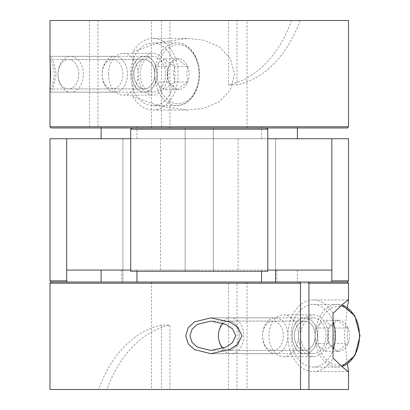 <?xml version="1.0" encoding="UTF-8"?>
<svg xmlns="http://www.w3.org/2000/svg" width="410" height="410" viewBox="0 0 410 410"><rect width="100%" height="100%" fill="white"/><g stroke="black" fill="none" stroke-linecap="round" stroke-linejoin="round"><path stroke-width="0.31" stroke-dasharray="2.05 1.54" d="M130.713 129.17L130.713 271.276L267.807 271.276L130.713 271.276L267.807 271.276L267.807 129.17L130.713 129.17L131.902 127.976L266.618 127.976L267.807 129.17M185.171 271.276L185.171 127.976L131.902 127.976L266.618 127.976L185.171 127.976L185.171 271.276M213.354 271.276L213.354 127.976L213.354 271.276M89.57 126.782L89.57 20.5L228.549 20.5L228.549 84.885A119.418 84.439 -90 0 0 291.556 20.5L169.971 20.5L169.971 127.976L247.025 127.976L90.415 127.976L89.57 126.782L49.989 126.782M228.539 84.885L237 84.885L236.995 20.5M161.525 20.5L161.525 127.976M133.035 96.617A35.824 25.333 -90 0 0 152.817 110.064A35.824 25.333 -90 0 0 178.15 74.236A35.824 25.333 -90 0 0 152.817 38.412A35.824 25.333 -90 0 0 133.035 51.86L133.035 96.617L159.044 105.964L187.642 110.064L204.021 108.23L219.119 101.808L230.323 90L234.53 74.236L230.323 58.476L219.119 46.668L204.021 40.247L187.642 38.412L159.044 42.512L133.035 51.86M167.593 74.236A20.9 14.775 -90 0 0 152.817 53.341A20.9 14.775 -90 0 0 138.042 74.236A20.9 14.775 -90 0 0 152.817 95.135A20.9 14.775 -90 0 0 167.593 74.236M102.151 74.236A17.912 12.664 -90 0 0 114.82 92.153A17.912 12.664 -90 0 0 127.484 74.236A17.912 12.664 -90 0 0 114.82 56.324A17.912 12.664 -90 0 0 102.151 74.236A14.683 10.383 -90 0 0 112.535 88.919A14.683 10.383 -90 0 0 122.918 74.236A14.683 10.383 -90 0 0 112.535 59.558A14.683 10.383 -90 0 0 102.151 74.236A17.912 12.664 -90 0 0 114.82 92.153A17.912 12.664 -90 0 0 127.484 74.236A17.912 12.664 -90 0 0 114.82 56.324A17.912 12.664 -90 0 0 102.151 74.236M108.486 74.236A20.9 14.775 90 0 1 123.261 53.341A20.9 14.775 90 0 1 138.042 74.236A20.9 14.775 90 0 1 123.261 95.135A20.9 14.775 90 0 1 108.486 74.236M49.989 58.179L50.44 56.324L53.136 60.46L56.242 74.236L53.136 88.017L50.44 92.153L49.989 90.297M51.183 127.976L90.415 127.976M266.618 127.976L347.337 127.976M169.971 20.5L98.016 20.5L98.016 126.782L98.861 127.976L131.902 127.976M98.016 126.782L348.531 126.782M98.861 127.976L169.971 127.976M300.002 20.5A119.418 84.439 90 0 1 236.99 84.885M228.549 20.5L291.556 20.5M348.531 20.5L98.016 20.5M89.57 20.5L49.989 20.5M49.989 61.859L50.44 59.558L52.413 62.914L54.504 74.241L52.413 85.562L50.44 88.919L49.989 86.618M49.989 58.143L50.44 56.324L53.136 60.46L56.242 74.236L53.136 88.017L50.44 92.153L49.989 90.333M83.327 74.236A17.912 12.664 -90 0 0 70.663 56.324A17.912 12.664 -90 0 0 57.994 74.236A17.912 12.664 -90 0 0 70.663 92.153A17.912 12.664 -90 0 0 83.327 74.236M131.707 74.236A17.912 12.664 90 0 1 144.371 56.324A17.912 12.664 90 0 1 157.04 74.236A17.912 12.664 90 0 1 144.371 92.153A17.912 12.664 90 0 1 131.707 74.236A17.912 12.664 -90 0 0 144.371 92.153A17.912 12.664 -90 0 0 157.04 74.236A17.912 12.664 -90 0 0 144.371 56.324A17.912 12.664 -90 0 0 131.707 74.236M78.756 74.236A14.683 10.383 -90 0 0 68.378 59.558A14.683 10.383 -90 0 0 57.994 74.236A14.683 10.383 -90 0 0 68.378 88.919A14.683 10.383 -90 0 0 78.756 74.236A14.683 10.383 -90 0 0 68.378 59.558A14.683 10.383 -90 0 0 57.994 74.236A14.683 10.383 -90 0 0 68.378 88.919A14.683 10.383 -90 0 0 78.756 74.236M133.993 74.236A14.683 10.383 90 0 1 144.371 59.558A14.683 10.383 90 0 1 154.754 74.236A14.683 10.383 90 0 1 144.371 88.919A14.683 10.383 90 0 1 133.993 74.236A14.683 10.383 -90 0 0 144.371 88.919A14.683 10.383 -90 0 0 154.754 74.236A14.683 10.383 -90 0 0 144.371 59.558A14.683 10.383 -90 0 0 133.993 74.236M140.153 74.236A17.912 12.664 -90 0 0 152.817 92.153A17.912 12.664 -90 0 0 165.486 74.236A17.912 12.664 -90 0 0 152.817 56.324A17.912 12.664 -90 0 0 140.153 74.236M155.41 66.487L154.642 74.236L155.41 81.99C157.563 84.573 160.73 87.156 164.907 89.744C167.065 87.156 170.232 84.573 174.409 81.99L173.64 74.236L174.409 66.487C170.232 63.904 167.065 61.321 164.907 58.732C160.73 61.321 157.563 63.904 155.41 66.487L168.648 66.487L167.808 74.236L168.648 81.974A15.503 10.962 90 0 1 167.188 74.236A15.503 10.962 90 0 1 168.648 66.502L168.659 66.481A15.503 10.962 90 0 1 178.15 58.732A15.503 10.962 90 0 1 187.642 66.481C183.367 63.898 180.2 61.315 178.15 58.732C173.876 61.315 170.709 63.898 168.659 66.481M187.642 66.481L187.652 66.487A15.503 10.962 90 0 1 189.112 74.236A15.503 10.962 90 0 1 187.652 81.974L186.806 74.236L187.652 66.502L174.409 66.487M178.15 89.739A15.503 10.962 90 0 1 168.659 81.995C170.709 84.578 173.876 87.161 178.15 89.739C180.2 87.161 183.367 84.578 187.642 81.995A15.503 10.962 90 0 1 178.15 89.739L164.907 89.739M155.41 81.99L168.648 81.99M174.409 81.99L187.652 81.974M164.907 58.732L178.15 58.732M130.652 74.236A31.35 22.166 -90 0 0 152.817 105.585A31.35 22.166 -90 0 0 174.983 74.236A31.35 22.166 -90 0 0 152.817 42.891A31.35 22.166 -90 0 0 130.652 74.236M348.531 138.724L275.592 138.724L331.864 138.724L331.864 280.829L348.531 280.829M347.337 282.024L275.592 282.024L331.131 282.024L331.864 280.829M275.592 270.082L275.592 138.724L331.864 138.724L275.592 138.724L276.883 138.724L275.592 138.724L275.592 270.082L331.864 270.082L275.592 270.082L276.883 270.082L275.592 270.082L275.592 138.724L275.592 282.024M49.989 280.829L66.656 280.829L66.656 138.724L122.928 138.724L66.656 138.724L66.656 270.082L130.713 270.082L130.713 138.724L267.807 138.724L267.807 270.082L213.354 270.082L331.864 270.082L331.864 138.724L49.989 138.724M51.183 282.024L122.928 282.024L67.389 282.024L66.656 280.829M122.928 138.724L122.928 282.024L122.928 138.724M165.486 282.024L299.659 282.024L165.486 282.024M236.995 389.5L151.495 389.5L161.525 389.5L161.525 325.115L169.981 325.115L169.971 389.5L247.025 389.5L236.995 389.5L236.995 282.024M228.549 389.5L228.549 282.024M333.038 313.383A35.824 25.333 -90 0 0 313.255 299.935A35.824 25.333 -90 0 0 287.922 335.764A35.824 25.333 -90 0 0 313.255 371.588A35.824 25.333 -90 0 0 333.038 358.14M347.326 363.921L344.303 335.764L347.326 307.603M298.48 335.764A20.9 14.775 -90 0 0 313.255 356.659A20.9 14.775 -90 0 0 328.031 335.764A20.9 14.775 -90 0 0 313.255 314.865A20.9 14.775 -90 0 0 298.48 335.764A20.9 14.775 90 0 1 283.699 356.659A20.9 14.775 90 0 1 268.924 335.764A20.9 14.775 90 0 1 283.699 314.865A20.9 14.775 90 0 1 298.48 335.764M287.922 335.764A17.912 12.664 -90 0 0 275.259 317.847A17.912 12.664 -90 0 0 262.59 335.764A17.912 12.664 -90 0 0 275.259 353.676A17.912 12.664 -90 0 0 287.922 335.764A17.912 12.664 -90 0 0 275.259 317.847A17.912 12.664 -90 0 0 262.59 335.764A14.683 10.383 -90 0 0 272.973 350.442A14.683 10.383 -90 0 0 283.351 335.764A14.683 10.383 -90 0 0 272.973 321.081A14.683 10.383 -90 0 0 262.59 335.764A17.912 12.664 -90 0 0 275.259 353.676A17.912 12.664 -90 0 0 287.922 335.764M331.131 282.024L67.389 282.024M348.531 283.218L49.989 283.218M161.53 325.115A119.418 84.439 -90 0 0 98.518 389.5L106.964 389.5A119.418 84.439 90 0 1 169.971 325.115M106.964 389.5L169.971 389.5M161.525 389.5L98.518 389.5M49.989 389.5L348.531 389.5M218.433 335.764A17.912 12.664 -90 0 0 231.102 353.676A17.912 12.664 -90 0 0 243.765 335.764A17.912 12.664 -90 0 0 231.102 317.847A17.912 12.664 -90 0 0 218.433 335.764M317.478 335.764A17.912 12.664 90 0 1 304.809 353.676A17.912 12.664 90 0 1 292.145 335.764A17.912 12.664 90 0 1 304.809 317.847A17.912 12.664 90 0 1 317.478 335.764A17.912 12.664 -90 0 0 304.809 317.847A17.912 12.664 -90 0 0 292.145 335.764A17.912 12.664 -90 0 0 304.809 353.676A17.912 12.664 -90 0 0 317.478 335.764M223.337 348.233A14.683 10.383 -90 0 0 228.816 350.442A14.683 10.383 -90 0 0 239.194 335.764A14.683 10.383 -90 0 0 228.816 321.081A14.683 10.383 -90 0 0 223.337 323.29A14.683 10.383 -90 0 1 228.816 321.081A14.683 10.383 -90 0 1 239.194 335.764A14.683 10.383 -90 0 1 228.816 350.442A14.683 10.383 -90 0 1 223.337 348.233M315.193 335.764A14.683 10.383 90 0 1 304.809 350.442A14.683 10.383 90 0 1 294.431 335.764A14.683 10.383 90 0 1 304.809 321.081A14.683 10.383 90 0 1 315.193 335.764A14.683 10.383 -90 0 0 304.809 321.081A14.683 10.383 -90 0 0 294.431 335.764A14.683 10.383 -90 0 0 304.809 350.442A14.683 10.383 -90 0 0 315.193 335.764M325.919 335.764A17.912 12.664 -90 0 0 313.255 317.847A17.912 12.664 -90 0 0 300.591 335.764A17.912 12.664 -90 0 0 313.255 353.676A17.912 12.664 -90 0 0 325.919 335.764M334.847 343.513L334.078 335.764L334.847 328.01C330.665 325.427 327.498 322.844 325.345 320.256C321.168 322.844 318.001 325.427 315.849 328.01L315.08 335.764L315.849 343.513C318.001 346.096 321.168 348.679 325.345 351.267C327.498 348.679 330.665 346.096 334.847 343.513L348.085 343.513L347.244 335.764L348.085 328.026A15.503 10.962 90 0 1 349.551 335.764A15.503 10.962 90 0 1 348.085 343.498L348.08 343.518A15.503 10.962 90 0 1 338.588 351.267A15.503 10.962 90 0 1 329.097 343.518C331.147 346.101 334.314 348.684 338.588 351.267C340.638 348.684 343.8 346.101 348.08 343.518M329.097 343.518L329.087 343.513A15.503 10.962 90 0 1 327.626 335.764A15.503 10.962 90 0 1 329.087 328.026L328.246 335.764L329.087 343.498L315.849 343.513M338.588 320.261A15.503 10.962 90 0 1 348.08 328.005C343.8 325.422 340.638 322.839 338.588 320.261C334.314 322.839 331.147 325.422 329.097 328.005A15.503 10.962 90 0 1 338.588 320.261L325.345 320.261M334.847 328.01L348.085 328.026M315.849 328.01L329.097 328.005M325.345 351.267L338.588 351.267M333.038 321.619A31.35 22.166 -90 0 0 313.255 304.415A31.35 22.166 -90 0 0 291.09 335.764A31.35 22.166 -90 0 0 313.255 367.109A31.35 22.166 -90 0 0 333.038 349.904M266.813 138.724L297.393 138.724L266.813 138.724M199.26 138.724L160.448 138.724L199.26 138.724M106.374 138.724L136.955 138.724L106.374 138.724M266.813 270.082L297.393 270.082L266.813 270.082M199.26 270.082L160.448 270.082L199.26 270.082M106.374 270.082L136.955 270.082L106.374 270.082M185.171 270.082L130.713 270.082L213.354 270.082L185.171 270.082L185.171 138.724L185.171 270.082M213.354 270.082L213.354 138.724L213.354 270.082M266.813 282.024L297.393 282.024L266.813 282.024M106.374 282.024L136.955 282.024L106.374 282.024M266.813 126.782L297.393 126.782L266.813 126.782M106.374 126.782L136.955 126.782L106.374 126.782M154.719 74.236A31.35 22.166 -90 0 0 176.884 105.585A31.35 22.166 -90 0 0 199.05 74.236A29.556 20.9 90 0 1 178.15 103.791A29.556 20.9 90 0 1 157.25 74.236A29.556 20.9 90 0 1 178.15 44.68A29.556 20.9 90 0 1 199.05 74.236A31.35 22.166 -90 0 0 176.884 42.891A31.35 22.166 -90 0 0 154.719 74.236M341.909 305.091A31.35 22.166 -90 0 0 337.322 304.415A31.35 22.166 -90 0 0 315.157 335.764A31.35 22.166 -90 0 0 337.322 367.109A31.35 22.166 -90 0 0 341.909 366.432M317.688 335.764A29.556 20.9 90 0 1 338.588 306.208A29.556 20.9 90 0 1 359.488 335.764A29.556 20.9 90 0 1 338.588 365.32A29.556 20.9 90 0 1 317.688 335.764M151.495 127.976L151.495 20.5M247.025 127.976L247.025 20.5M152.817 110.064L187.642 110.064M152.817 38.412L187.642 38.412M123.261 53.341L152.817 53.341M123.261 95.135L152.817 95.135M114.82 56.324L50.44 56.324L114.82 56.324M114.82 92.153L50.44 92.153L114.82 92.153M112.535 59.558L50.44 59.558M112.535 88.919L50.44 88.919M152.817 56.324L70.663 56.324M144.371 59.558L68.378 59.558L144.371 59.558M152.817 92.153L70.663 92.153M144.371 88.919L68.378 88.919L144.371 88.919M152.817 42.891L176.884 42.891C188.774 42.363 199.89 57.19 199.573 74.236C199.89 91.286 188.774 106.113 176.884 105.585L152.817 105.585M276.883 270.082L276.883 282.024M121.637 270.082L121.637 282.024M151.495 282.024L151.495 389.5M247.025 282.024L247.025 389.5M313.255 299.935L348.08 299.935M313.255 371.588L348.08 371.588M283.699 356.659L313.255 356.659M283.699 314.865L313.255 314.865M275.259 353.676L210.878 353.676L275.259 353.676M275.259 317.847L210.878 317.847L275.259 317.847M272.973 350.442L210.878 350.442M272.973 321.081L210.878 321.081M313.255 353.676L231.102 353.676M304.809 350.442L228.816 350.442L304.809 350.442M313.255 317.847L231.102 317.847M304.809 321.081L228.816 321.081L304.809 321.081M313.255 304.415L337.322 304.415L341.935 305.066M313.255 367.109L337.322 367.109L341.935 366.458M160.448 270.082L160.448 138.724M238.072 270.082L238.072 138.724M297.393 270.082L297.393 282.024M261.565 270.082L261.565 271.276M136.955 270.082L136.955 271.276M297.393 127.976L297.393 126.782M261.565 138.724L261.565 126.782M136.955 138.724L136.955 126.782M101.126 127.976L101.126 126.782"/><path stroke-width="0.61" d="M267.807 129.17L267.807 271.276L130.713 271.276L130.713 129.17L267.807 129.17L266.618 127.976L131.902 127.976L130.713 129.17M266.618 127.976L347.337 127.976L348.531 126.782L49.989 126.782L49.989 90.318L50.604 74.236L49.989 58.143M131.902 127.976L51.183 127.976L49.989 126.782M49.989 90.318L50.604 74.236L49.989 58.158L49.989 20.5L348.531 20.5L348.531 126.782M49.989 90.297L50.281 74.241L49.989 58.179M331.864 280.829L331.864 138.724L331.864 270.082L267.807 270.082L267.807 138.724L348.531 138.724L348.531 280.829L331.864 280.829L331.131 282.024L347.337 282.024L348.531 280.829M275.592 270.082L275.592 282.024M49.989 138.724L66.656 138.724L66.656 280.829L49.989 280.829L49.989 138.724M49.989 280.829L51.183 282.024L67.389 282.024L66.656 280.829M347.326 307.603L348.531 300.817L348.08 299.935L343.011 304.035L333.038 313.383L333.038 358.14L343.011 367.488L348.08 371.588L348.531 370.707L347.326 363.921M185.709 335.764L188.216 343.831L194.442 349.617L210.878 353.676L229.759 349.54L237.785 344.262L242.013 335.764L237.785 327.267L229.759 321.983L210.878 317.847L194.442 321.911L188.216 327.692L185.709 335.764L188.216 343.831L194.442 349.617L210.878 353.676L229.759 349.54L237.785 344.262L242.013 335.764L237.785 327.267L229.759 321.983L210.878 317.847L194.442 321.911L188.216 327.692L185.709 335.764M51.183 282.024L49.989 283.218L300.504 283.218L299.659 282.024L67.389 282.024M300.504 283.218L300.504 389.5L308.95 389.5L308.95 283.218L308.105 282.024L331.131 282.024M308.95 283.218L348.531 283.218L348.531 300.817M308.105 282.024L299.659 282.024M348.531 370.707L348.531 389.5L308.95 389.5M300.504 389.5L49.989 389.5L49.989 283.218M189.953 335.759L192.085 342.406L197.287 347.121L210.878 350.442L226.064 347.085L232.46 342.704L235.704 335.759L232.46 328.82L226.064 324.438L210.878 321.081L197.292 324.402L192.085 329.117L189.953 335.759M218.433 335.764A14.683 10.383 -90 0 0 223.337 348.233A14.683 10.383 -90 0 1 218.433 335.764A14.683 10.383 -90 0 1 223.337 323.29A14.683 10.383 -90 0 0 218.433 335.764M333.038 349.904A31.35 22.166 -90 0 0 335.421 335.764A31.35 22.166 -90 0 0 333.038 321.619M66.656 138.724L130.713 138.724L130.713 270.082L66.656 270.082L66.656 138.724M341.909 366.432A31.35 22.166 -90 0 0 359.488 335.764A31.35 22.166 -90 0 0 341.909 305.091M347.337 282.024L348.531 283.218M341.935 305.066L354.87 315.849L360.011 335.764L354.87 355.675L341.935 366.458M261.565 271.276L261.565 282.024M136.955 271.276L136.955 282.024M101.126 270.082L101.126 282.024M297.393 138.724L297.393 127.976M101.126 138.724L101.126 127.976"/></g></svg>
